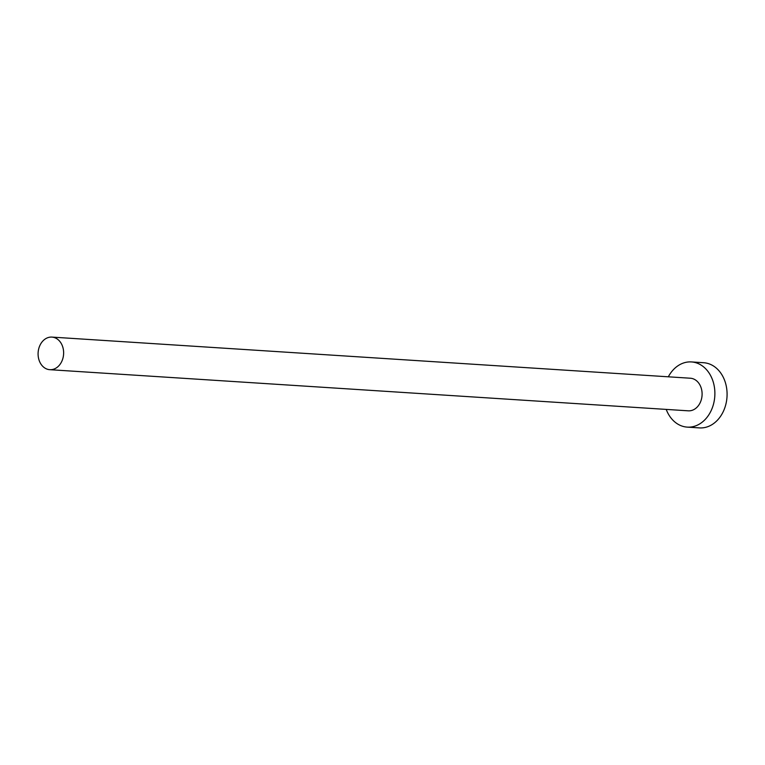 <?xml version="1.0" encoding="UTF-8"?>
<svg xmlns="http://www.w3.org/2000/svg" width="765" height="765" viewBox="0 0 765 765"><rect width="100%" height="100%" fill="white"/><g stroke="black" fill="none" stroke-linecap="round" stroke-linejoin="round"><path stroke-width="1.15" d="M47.784 369.352A16.333 12.766 -86.3 0 0 49.811 369.686A16.333 12.766 -86.3 0 0 63.466 355.515A16.333 12.766 -86.3 0 0 53.933 337.442A16.333 12.766 -86.3 0 0 51.915 337.097A16.333 12.766 -86.3 0 0 38.25 351.269A16.333 12.766 -86.3 0 0 47.784 369.352M49.811 369.686L688.28 410.824A16.333 12.766 -86.3 0 0 701.935 396.653A16.333 12.766 -86.3 0 0 692.402 378.57A16.333 12.766 -86.3 0 0 690.374 378.226L51.915 337.097M666.219 409.399A32.656 25.522 -86.3 0 0 683.183 426.43A32.656 25.522 -86.3 0 0 687.228 427.119A32.656 25.522 -86.3 0 0 714.548 398.775A32.656 25.522 -86.3 0 0 695.471 362.61A32.656 25.522 -86.3 0 0 691.426 361.931A32.656 25.522 -86.3 0 0 668.323 376.81M687.228 427.119L699.43 427.903A32.656 25.522 -86.3 0 0 726.75 399.56A32.656 25.522 -86.3 0 0 707.673 363.404A32.656 25.522 -86.3 0 0 703.628 362.715L691.426 361.931"/></g></svg>
